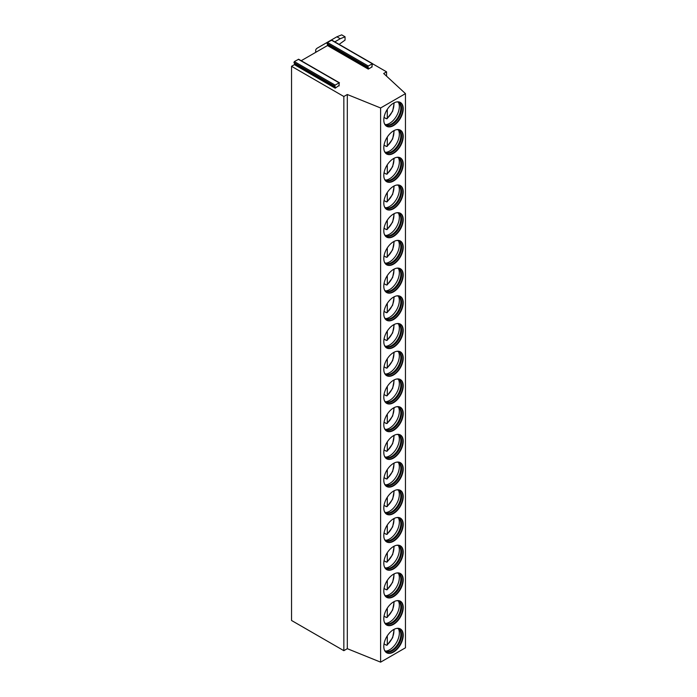 <?xml version="1.0" encoding="UTF-8"?>
<svg xmlns="http://www.w3.org/2000/svg" width="697" height="697" viewBox="0 0 697 697"><rect width="100%" height="100%" fill="white"/><g stroke="black" fill="none" stroke-linecap="round" stroke-linejoin="round"><path stroke-width="1.05" d="M372.695 63.836L386.565 71.843L383.681 73.507L405.462 93.625L380.614 107.974L347.306 94.504L343.848 96.5L291.538 66.302L294.404 64.647L294.735 63.784L335.527 87.343L335.196 88.197L338.698 85.705M301.209 60.717L327.477 45.549L327.459 42.456L331.781 40.121L372.573 63.68L371.797 66.624M327.834 44.643L368.626 68.193L368.277 69.099L372.181 66.842M335.527 87.343L334.726 86.193L335.144 85.121L339.117 82.83L339.099 85.94M368.626 68.193L367.842 67.078L368.26 66.006L372.573 63.68M294.735 63.784L293.934 62.643L294.352 61.571L298.664 59.245L339.456 82.795M405.462 93.625L405.462 647.801L380.614 662.15L347.306 648.68L343.848 650.676L291.538 620.478L291.538 66.302M343.848 650.676L343.848 96.5M347.306 648.68L347.306 94.504M380.614 662.15L380.614 107.974M383.803 646.45A13.748 7.937 120 0 0 386.652 652.749A13.748 7.937 120 0 0 397.238 649.064A13.748 7.937 120 0 0 403.241 635.228A13.748 7.937 120 0 0 400.392 628.938A13.748 7.937 120 0 0 389.806 632.623A13.748 7.937 120 0 0 383.803 646.45M383.803 618.744A13.748 7.937 120 0 0 386.652 625.035A13.748 7.937 120 0 0 397.238 621.358A13.748 7.937 120 0 0 403.241 607.523A13.748 7.937 120 0 0 400.392 601.232A13.748 7.937 120 0 0 389.806 604.918A13.748 7.937 120 0 0 383.803 618.744M383.803 591.039A13.748 7.937 120 0 0 386.652 597.329A13.748 7.937 120 0 0 397.238 593.644A13.748 7.937 120 0 0 403.241 579.817A13.748 7.937 120 0 0 400.392 573.526A13.748 7.937 120 0 0 389.806 577.203A13.748 7.937 120 0 0 383.803 591.039M383.803 563.324A13.748 7.937 120 0 0 386.652 569.615A13.748 7.937 120 0 0 397.238 565.938A13.748 7.937 120 0 0 403.241 552.102A13.748 7.937 120 0 0 400.392 545.812A13.748 7.937 120 0 0 389.806 549.497A13.748 7.937 120 0 0 383.803 563.324M383.803 535.618A13.748 7.937 120 0 0 386.652 541.909A13.748 7.937 120 0 0 397.238 538.223A13.748 7.937 120 0 0 403.241 524.397A13.748 7.937 120 0 0 400.392 518.106A13.748 7.937 120 0 0 389.806 521.783A13.748 7.937 120 0 0 383.803 535.618M383.803 507.913A13.748 7.937 120 0 0 386.652 514.203A13.748 7.937 120 0 0 397.238 510.518A13.748 7.937 120 0 0 403.241 496.691A13.748 7.937 120 0 0 400.392 490.392A13.748 7.937 120 0 0 389.806 494.077A13.748 7.937 120 0 0 383.803 507.913M383.803 480.198A13.748 7.937 120 0 0 386.652 486.489A13.748 7.937 120 0 0 397.238 482.812A13.748 7.937 120 0 0 403.241 468.976A13.748 7.937 120 0 0 400.392 462.686A13.748 7.937 120 0 0 389.806 466.371A13.748 7.937 120 0 0 383.803 480.198M383.803 452.492A13.748 7.937 120 0 0 386.652 458.783A13.748 7.937 120 0 0 397.238 455.097A13.748 7.937 120 0 0 403.241 441.271A13.748 7.937 120 0 0 400.392 434.98A13.748 7.937 120 0 0 389.806 438.657A13.748 7.937 120 0 0 383.803 452.492M383.803 424.787A13.748 7.937 120 0 0 386.652 431.077A13.748 7.937 120 0 0 397.238 427.392A13.748 7.937 120 0 0 403.241 413.565A13.748 7.937 120 0 0 400.392 407.266A13.748 7.937 120 0 0 389.806 410.951A13.748 7.937 120 0 0 383.803 424.787M383.803 397.072A13.748 7.937 120 0 0 386.652 403.363A13.748 7.937 120 0 0 397.238 399.686A13.748 7.937 120 0 0 403.241 385.85A13.748 7.937 120 0 0 400.392 379.56A13.748 7.937 120 0 0 389.806 383.245A13.748 7.937 120 0 0 383.803 397.072M383.803 369.366A13.748 7.937 120 0 0 386.652 375.657A13.748 7.937 120 0 0 397.238 371.971A13.748 7.937 120 0 0 403.241 358.145A13.748 7.937 120 0 0 400.392 351.854A13.748 7.937 120 0 0 389.806 355.531A13.748 7.937 120 0 0 383.803 369.366M383.803 341.652A13.748 7.937 120 0 0 386.652 347.951A13.748 7.937 120 0 0 397.238 344.266A13.748 7.937 120 0 0 403.241 330.43A13.748 7.937 120 0 0 400.392 324.14A13.748 7.937 120 0 0 389.806 327.825A13.748 7.937 120 0 0 383.803 341.652M383.803 313.946A13.748 7.937 120 0 0 386.652 320.237A13.748 7.937 120 0 0 397.238 316.56A13.748 7.937 120 0 0 403.241 302.725A13.748 7.937 120 0 0 400.392 296.434A13.748 7.937 120 0 0 389.806 300.119A13.748 7.937 120 0 0 383.803 313.946M383.803 286.24A13.748 7.937 120 0 0 386.652 292.531A13.748 7.937 120 0 0 397.238 288.846A13.748 7.937 120 0 0 403.241 275.019A13.748 7.937 120 0 0 400.392 268.728A13.748 7.937 120 0 0 389.806 272.405A13.748 7.937 120 0 0 383.803 286.24M383.803 258.526A13.748 7.937 120 0 0 386.652 264.816A13.748 7.937 120 0 0 397.238 261.14A13.748 7.937 120 0 0 403.241 247.304A13.748 7.937 120 0 0 400.392 241.014A13.748 7.937 120 0 0 389.806 244.699A13.748 7.937 120 0 0 383.803 258.526M383.803 230.82A13.748 7.937 120 0 0 386.652 237.111A13.748 7.937 120 0 0 397.238 233.434A13.748 7.937 120 0 0 403.241 219.599A13.748 7.937 120 0 0 400.392 213.308A13.748 7.937 120 0 0 389.806 216.985A13.748 7.937 120 0 0 383.803 230.82M383.803 203.115A13.748 7.937 120 0 0 386.652 209.405A13.748 7.937 120 0 0 397.238 205.72A13.748 7.937 120 0 0 403.241 191.893A13.748 7.937 120 0 0 400.392 185.594A13.748 7.937 120 0 0 389.806 189.279A13.748 7.937 120 0 0 383.803 203.115M383.803 175.4A13.748 7.937 120 0 0 386.652 181.69A13.748 7.937 120 0 0 397.238 178.014A13.748 7.937 120 0 0 403.241 164.178A13.748 7.937 120 0 0 400.392 157.888A13.748 7.937 120 0 0 389.806 161.573A13.748 7.937 120 0 0 383.803 175.4M383.803 147.694A13.748 7.937 120 0 0 386.652 153.985A13.748 7.937 120 0 0 397.238 150.299A13.748 7.937 120 0 0 403.241 136.473A13.748 7.937 120 0 0 400.392 130.182A13.748 7.937 120 0 0 389.806 133.859A13.748 7.937 120 0 0 383.803 147.694M383.803 119.989A13.748 7.937 120 0 0 386.652 126.279A13.748 7.937 120 0 0 397.238 122.594A13.748 7.937 120 0 0 403.241 108.767A13.748 7.937 120 0 0 400.392 102.468A13.748 7.937 120 0 0 389.806 106.153A13.748 7.937 120 0 0 383.803 119.989M386.565 76.165L386.565 71.843M386.46 652.627A13.748 7.937 120 0 0 396.985 648.707A13.748 7.937 120 0 0 402.857 635.011A13.748 7.937 -60 0 0 400.2 628.833M396.889 628.372A12.964 7.484 -60 0 1 398.876 628.964A12.964 7.484 -60 0 1 401.568 634.897A12.964 7.484 120 0 1 395.905 647.949A12.964 7.484 120 0 1 385.911 651.416A12.964 7.484 120 0 1 384.404 649.987M385.563 651.198A12.964 7.484 120 0 0 386.539 651.512A12.964 7.484 120 0 0 395.974 646.642A12.964 7.484 120 0 0 400.845 634.488A12.964 7.484 -60 0 0 399.268 629.461A12.964 7.484 -60 0 0 398.51 628.772M398.414 628.729A13.748 7.937 -60 0 1 399.337 632.981A13.748 7.937 120 0 1 385.476 651.129M384.038 643.871L386.338 645.195L387.297 644.612L386.338 645.195M387.297 635.821L387.297 644.612A12.049 6.953 120 0 0 393.744 629.496M386.46 624.921A13.748 7.937 120 0 0 396.985 621.001A13.748 7.937 120 0 0 402.857 607.305A13.748 7.937 -60 0 0 400.2 601.128M396.889 600.666A12.964 7.484 -60 0 1 398.876 601.258A12.964 7.484 -60 0 1 401.568 607.192A12.964 7.484 120 0 1 395.905 620.234A12.964 7.484 120 0 1 385.911 623.71A12.964 7.484 120 0 1 384.404 622.282M385.563 623.484A12.964 7.484 120 0 0 386.539 623.798A12.964 7.484 120 0 0 395.974 618.936A12.964 7.484 120 0 0 400.845 606.773A12.964 7.484 -60 0 0 399.268 601.755A12.964 7.484 -60 0 0 398.51 601.067M398.414 601.023A13.748 7.937 -60 0 1 399.337 605.266A13.748 7.937 120 0 1 385.476 623.423M387.297 608.115L387.297 616.906L386.338 617.481L387.297 616.906A12.049 6.953 120 0 0 393.744 601.781M384.038 616.157L386.338 617.481M386.46 597.216A13.748 7.937 120 0 0 396.985 593.286A13.748 7.937 120 0 0 402.857 579.59A13.748 7.937 -60 0 0 400.2 573.413M396.889 572.951A12.964 7.484 -60 0 1 398.876 573.553A12.964 7.484 -60 0 1 401.568 579.486A12.964 7.484 120 0 1 395.905 592.528A12.964 7.484 120 0 1 385.911 596.005A12.964 7.484 120 0 1 384.404 594.576M385.563 595.778A12.964 7.484 120 0 0 386.539 596.092A12.964 7.484 120 0 0 395.974 591.23A12.964 7.484 120 0 0 400.845 579.068A12.964 7.484 -60 0 0 399.268 574.049A12.964 7.484 -60 0 0 398.51 573.361M398.414 573.317A13.748 7.937 -60 0 1 399.337 577.56A13.748 7.937 120 0 1 385.476 595.717M387.297 580.409L387.297 589.2L386.338 589.775L387.297 589.2A12.049 6.953 120 0 0 393.744 574.075M384.038 588.451L386.338 589.775M386.46 569.501A13.748 7.937 120 0 0 396.985 565.581A13.748 7.937 120 0 0 402.857 551.885A13.748 7.937 -60 0 0 400.2 545.707M396.889 545.246A12.964 7.484 -60 0 1 398.876 545.838A12.964 7.484 -60 0 1 401.568 551.771A12.964 7.484 120 0 1 395.905 564.823A12.964 7.484 120 0 1 385.911 568.29A12.964 7.484 120 0 1 384.404 566.861M385.563 568.064A12.964 7.484 120 0 0 386.539 568.386A12.964 7.484 120 0 0 395.974 563.516A12.964 7.484 120 0 0 400.845 551.362A12.964 7.484 -60 0 0 399.268 546.335A12.964 7.484 -60 0 0 398.51 545.646M398.414 545.603A13.748 7.937 -60 0 1 399.337 549.855A13.748 7.937 120 0 1 385.476 568.003M387.297 552.695L387.297 561.486L386.338 562.07L387.297 561.486A12.049 6.953 120 0 0 393.744 546.37M384.038 560.745L386.338 562.07M386.46 541.796A13.748 7.937 120 0 0 396.985 537.875A13.748 7.937 120 0 0 402.857 524.179A13.748 7.937 -60 0 0 400.2 518.002M396.889 517.54A12.964 7.484 -60 0 1 398.876 518.132A12.964 7.484 -60 0 1 401.568 524.066A12.964 7.484 120 0 1 395.905 537.108A12.964 7.484 120 0 1 385.911 540.584A12.964 7.484 120 0 1 384.404 539.156M385.563 540.358A12.964 7.484 120 0 0 386.539 540.672A12.964 7.484 120 0 0 395.974 535.81A12.964 7.484 120 0 0 400.845 523.647A12.964 7.484 -60 0 0 399.268 518.629A12.964 7.484 -60 0 0 398.51 517.941M398.414 517.897A13.748 7.937 -60 0 1 399.337 522.14A13.748 7.937 120 0 1 385.476 540.297M387.297 524.989L387.297 533.78L386.338 534.355L387.297 533.78A12.049 6.953 120 0 0 393.744 518.655M384.038 533.031L386.338 534.355M386.46 514.09A13.748 7.937 120 0 0 396.985 510.16A13.748 7.937 120 0 0 402.857 496.464A13.748 7.937 -60 0 0 400.2 490.287M396.889 489.825A12.964 7.484 -60 0 1 398.876 490.418A12.964 7.484 -60 0 1 401.568 496.36A12.964 7.484 120 0 1 395.905 509.402A12.964 7.484 120 0 1 385.911 512.879A12.964 7.484 120 0 1 384.404 511.441M385.563 512.652A12.964 7.484 120 0 0 386.539 512.966A12.964 7.484 120 0 0 395.974 508.104A12.964 7.484 120 0 0 400.845 495.942A12.964 7.484 -60 0 0 399.268 490.915A12.964 7.484 -60 0 0 398.51 490.235M398.414 490.191A13.748 7.937 -60 0 1 399.337 494.434A13.748 7.937 120 0 1 385.476 512.583M387.297 497.283L387.297 506.066L386.338 506.649L387.297 506.066A12.049 6.953 120 0 0 393.744 490.949M384.038 505.325L386.338 506.649M386.46 486.375A13.748 7.937 120 0 0 396.985 482.455A13.748 7.937 120 0 0 402.857 468.759A13.748 7.937 -60 0 0 400.2 462.581M396.889 462.12A12.964 7.484 -60 0 1 398.876 462.712A12.964 7.484 -60 0 1 401.568 468.645A12.964 7.484 120 0 1 395.905 481.697A12.964 7.484 120 0 1 385.911 485.164A12.964 7.484 120 0 1 384.404 483.735M385.563 484.938A12.964 7.484 120 0 0 386.539 485.26A12.964 7.484 120 0 0 395.974 480.39A12.964 7.484 120 0 0 400.845 468.236A12.964 7.484 -60 0 0 399.268 463.209A12.964 7.484 -60 0 0 398.51 462.52M398.414 462.477A13.748 7.937 -60 0 1 399.337 466.72A13.748 7.937 120 0 1 385.476 484.877M387.297 469.569L387.297 478.36L386.338 478.944L387.297 478.36A12.049 6.953 120 0 0 393.744 463.244M384.038 477.619L386.338 478.944M386.46 458.67A13.748 7.937 120 0 0 396.985 454.749A13.748 7.937 120 0 0 402.857 441.044A13.748 7.937 -60 0 0 400.2 434.876M396.889 434.414A12.964 7.484 -60 0 1 398.876 435.006A12.964 7.484 -60 0 1 401.568 440.94A12.964 7.484 120 0 1 395.905 453.982A12.964 7.484 120 0 1 385.911 457.459A12.964 7.484 120 0 1 384.404 456.03M385.563 457.232A12.964 7.484 120 0 0 386.539 457.546A12.964 7.484 120 0 0 395.974 452.684A12.964 7.484 120 0 0 400.845 440.521A12.964 7.484 -60 0 0 399.268 435.503A12.964 7.484 -60 0 0 398.51 434.815M398.414 434.771A13.748 7.937 -60 0 1 399.337 439.014A13.748 7.937 120 0 1 385.476 457.171M387.297 441.863L387.297 450.654L386.338 451.229L387.297 450.654A12.049 6.953 120 0 0 393.744 435.529M384.038 449.905L386.338 451.229M386.46 430.955A13.748 7.937 120 0 0 396.985 427.034A13.748 7.937 120 0 0 402.857 413.338A13.748 7.937 -60 0 0 400.2 407.161M396.889 406.7A12.964 7.484 -60 0 1 398.876 407.292A12.964 7.484 -60 0 1 401.568 413.225A12.964 7.484 120 0 1 395.905 426.276A12.964 7.484 120 0 1 385.911 429.753A12.964 7.484 120 0 1 384.404 428.315M385.563 429.526A12.964 7.484 120 0 0 386.539 429.84A12.964 7.484 120 0 0 395.974 424.97A12.964 7.484 120 0 0 400.845 412.816A12.964 7.484 -60 0 0 399.268 407.789A12.964 7.484 -60 0 0 398.51 407.1M398.414 407.065A13.748 7.937 -60 0 1 399.337 411.308A13.748 7.937 120 0 1 385.476 429.457M387.297 414.157L387.297 422.94L386.338 423.523L387.297 422.94A12.049 6.953 120 0 0 393.744 407.823M384.038 422.199L386.338 423.523M386.46 403.249A13.748 7.937 120 0 0 396.985 399.329A13.748 7.937 120 0 0 402.857 385.633A13.748 7.937 -60 0 0 400.2 379.456M396.889 378.994A12.964 7.484 -60 0 1 398.876 379.586A12.964 7.484 -60 0 1 401.568 385.519A12.964 7.484 120 0 1 395.905 398.571A12.964 7.484 120 0 1 385.911 402.038A12.964 7.484 120 0 1 384.404 400.609M385.563 401.812A12.964 7.484 120 0 0 386.539 402.125A12.964 7.484 120 0 0 395.974 397.264A12.964 7.484 120 0 0 400.845 385.101A12.964 7.484 -60 0 0 399.268 380.083A12.964 7.484 -60 0 0 398.51 379.395M398.414 379.351A13.748 7.937 -60 0 1 399.337 383.594A13.748 7.937 120 0 1 385.476 401.751M387.297 386.443L387.297 395.234L386.338 395.818L387.297 395.234A12.049 6.953 120 0 0 393.744 380.118M384.038 394.485L386.338 395.818M386.46 375.544A13.748 7.937 120 0 0 396.985 371.623A13.748 7.937 120 0 0 402.857 357.918A13.748 7.937 -60 0 0 400.2 351.741M396.889 351.279A12.964 7.484 -60 0 1 398.876 351.88A12.964 7.484 -60 0 1 401.568 357.814A12.964 7.484 120 0 1 395.905 370.856A12.964 7.484 120 0 1 385.911 374.333A12.964 7.484 120 0 1 384.404 372.904M385.563 374.106A12.964 7.484 120 0 0 386.539 374.42A12.964 7.484 120 0 0 395.974 369.558A12.964 7.484 120 0 0 400.845 357.395A12.964 7.484 -60 0 0 399.268 352.377A12.964 7.484 -60 0 0 398.51 351.689M398.414 351.645A13.748 7.937 -60 0 1 399.337 355.888A13.748 7.937 120 0 1 385.476 374.045M387.297 358.737L387.297 367.528L386.338 368.103L387.297 367.528A12.049 6.953 120 0 0 393.744 352.403M384.038 366.779L386.338 368.103M386.46 347.829A13.748 7.937 120 0 0 396.985 343.909A13.748 7.937 120 0 0 402.857 330.212A13.748 7.937 -60 0 0 400.2 324.035M396.889 323.574A12.964 7.484 -60 0 1 398.876 324.166A12.964 7.484 -60 0 1 401.568 330.099A12.964 7.484 120 0 1 395.905 343.151A12.964 7.484 120 0 1 385.911 346.618A12.964 7.484 120 0 1 384.404 345.189M385.563 346.4A12.964 7.484 120 0 0 386.539 346.714A12.964 7.484 120 0 0 395.974 341.844A12.964 7.484 120 0 0 400.845 329.69A12.964 7.484 -60 0 0 399.268 324.663A12.964 7.484 -60 0 0 398.51 323.974M398.414 323.931A13.748 7.937 -60 0 1 399.337 328.182A13.748 7.937 120 0 1 385.476 346.331M387.297 331.023L387.297 339.814L386.338 340.397L387.297 339.814A12.049 6.953 120 0 0 393.744 324.697M384.038 339.073L386.338 340.397M386.46 320.123A13.748 7.937 120 0 0 396.985 316.203A13.748 7.937 120 0 0 402.857 302.507A13.748 7.937 -60 0 0 400.2 296.33M396.889 295.868A12.964 7.484 -60 0 1 398.876 296.46A12.964 7.484 -60 0 1 401.568 302.393A12.964 7.484 120 0 1 395.905 315.436A12.964 7.484 120 0 1 385.911 318.912A12.964 7.484 120 0 1 384.404 317.483M385.563 318.686A12.964 7.484 120 0 0 386.539 318.999A12.964 7.484 120 0 0 395.974 314.138A12.964 7.484 120 0 0 400.845 301.975A12.964 7.484 -60 0 0 399.268 296.957A12.964 7.484 -60 0 0 398.51 296.269M398.414 296.225A13.748 7.937 -60 0 1 399.337 300.468A13.748 7.937 120 0 1 385.476 318.625M387.297 303.317L387.297 312.108L386.338 312.683L387.297 312.108A12.049 6.953 120 0 0 393.744 296.983M384.038 311.359L386.338 312.683M386.46 292.418A13.748 7.937 120 0 0 396.985 288.488A13.748 7.937 120 0 0 402.857 274.792A13.748 7.937 -60 0 0 400.2 268.615M396.889 268.153A12.964 7.484 -60 0 1 398.876 268.754A12.964 7.484 -60 0 1 401.568 274.688A12.964 7.484 120 0 1 395.905 287.73A12.964 7.484 120 0 1 385.911 291.207A12.964 7.484 120 0 1 384.404 289.778M385.563 290.98A12.964 7.484 120 0 0 386.539 291.294A12.964 7.484 120 0 0 395.974 286.432A12.964 7.484 120 0 0 400.845 274.269A12.964 7.484 -60 0 0 399.268 269.251A12.964 7.484 -60 0 0 398.51 268.563M398.414 268.519A13.748 7.937 -60 0 1 399.337 272.762A13.748 7.937 120 0 1 385.476 290.919M387.297 275.611L387.297 284.402L386.338 284.977L387.297 284.402A12.049 6.953 120 0 0 393.744 269.277M384.038 283.653L386.338 284.977M386.46 264.703A13.748 7.937 120 0 0 396.985 260.783A13.748 7.937 120 0 0 402.857 247.087A13.748 7.937 -60 0 0 400.2 240.909M396.889 240.448A12.964 7.484 -60 0 1 398.876 241.04A12.964 7.484 -60 0 1 401.568 246.973A12.964 7.484 120 0 1 395.905 260.025A12.964 7.484 120 0 1 385.911 263.492A12.964 7.484 120 0 1 384.404 262.063M385.563 263.266A12.964 7.484 120 0 0 386.539 263.588A12.964 7.484 120 0 0 395.974 258.718A12.964 7.484 120 0 0 400.845 246.564A12.964 7.484 -60 0 0 399.268 241.537A12.964 7.484 -60 0 0 398.51 240.848M398.414 240.805A13.748 7.937 -60 0 1 399.337 245.056A13.748 7.937 120 0 1 385.476 263.205M387.297 247.897L387.297 256.688L386.338 257.271L387.297 256.688A12.049 6.953 120 0 0 393.744 241.571M384.038 255.947L386.338 257.271M386.46 236.997A13.748 7.937 120 0 0 396.985 233.077A13.748 7.937 120 0 0 402.857 219.381A13.748 7.937 -60 0 0 400.2 213.204M396.889 212.742A12.964 7.484 -60 0 1 398.876 213.334A12.964 7.484 -60 0 1 401.568 219.267A12.964 7.484 120 0 1 395.905 232.31A12.964 7.484 120 0 1 385.911 235.786A12.964 7.484 120 0 1 384.404 234.358M385.563 235.56A12.964 7.484 120 0 0 386.539 235.874A12.964 7.484 120 0 0 395.974 231.012A12.964 7.484 120 0 0 400.845 218.849A12.964 7.484 -60 0 0 399.268 213.831A12.964 7.484 -60 0 0 398.51 213.143M398.414 213.099A13.748 7.937 -60 0 1 399.337 217.342A13.748 7.937 120 0 1 385.476 235.499M387.297 220.191L387.297 228.982L386.338 229.557L387.297 228.982A12.049 6.953 120 0 0 393.744 213.857M384.038 228.233L386.338 229.557M386.46 209.292A13.748 7.937 120 0 0 396.985 205.362A13.748 7.937 120 0 0 402.857 191.666A13.748 7.937 -60 0 0 400.2 185.489M396.889 185.027A12.964 7.484 -60 0 1 398.876 185.62A12.964 7.484 -60 0 1 401.568 191.562A12.964 7.484 120 0 1 395.905 204.604A12.964 7.484 120 0 1 385.911 208.081A12.964 7.484 120 0 1 384.404 206.643M385.563 207.854A12.964 7.484 120 0 0 386.539 208.168A12.964 7.484 120 0 0 395.974 203.306A12.964 7.484 120 0 0 400.845 191.144A12.964 7.484 -60 0 0 399.268 186.116A12.964 7.484 -60 0 0 398.51 185.437M398.414 185.393A13.748 7.937 -60 0 1 399.337 189.636A13.748 7.937 120 0 1 385.476 207.784M387.297 192.485L387.297 201.267L386.338 201.851L387.297 201.267A12.049 6.953 120 0 0 393.744 186.151M384.038 200.527L386.338 201.851M386.46 181.577A13.748 7.937 120 0 0 396.985 177.657A13.748 7.937 120 0 0 402.857 163.961A13.748 7.937 -60 0 0 400.2 157.783M396.889 157.322A12.964 7.484 -60 0 1 398.876 157.914A12.964 7.484 -60 0 1 401.568 163.847A12.964 7.484 120 0 1 395.905 176.899A12.964 7.484 120 0 1 385.911 180.366A12.964 7.484 120 0 1 384.404 178.937M385.563 180.14A12.964 7.484 120 0 0 386.539 180.462A12.964 7.484 120 0 0 395.974 175.592A12.964 7.484 120 0 0 400.845 163.438A12.964 7.484 -60 0 0 399.268 158.411A12.964 7.484 -60 0 0 398.51 157.722M398.414 157.679A13.748 7.937 -60 0 1 399.337 161.922A13.748 7.937 120 0 1 385.476 180.079M387.297 164.771L387.297 173.562L386.338 174.145L387.297 173.562A12.049 6.953 120 0 0 393.744 158.446M384.038 172.821L386.338 174.145M386.46 153.871A13.748 7.937 120 0 0 396.985 149.951A13.748 7.937 120 0 0 402.857 136.246A13.748 7.937 -60 0 0 400.2 130.078M396.889 129.616A12.964 7.484 -60 0 1 398.876 130.208A12.964 7.484 -60 0 1 401.568 136.142A12.964 7.484 120 0 1 395.905 149.184A12.964 7.484 120 0 1 385.911 152.66A12.964 7.484 120 0 1 384.404 151.232M385.563 152.434A12.964 7.484 120 0 0 386.539 152.748A12.964 7.484 120 0 0 395.974 147.886A12.964 7.484 120 0 0 400.845 135.723A12.964 7.484 -60 0 0 399.268 130.705A12.964 7.484 -60 0 0 398.51 130.017M398.414 129.973A13.748 7.937 -60 0 1 399.337 134.216A13.748 7.937 120 0 1 385.476 152.373M387.297 137.065L387.297 145.856L386.338 146.431L387.297 145.856A12.049 6.953 120 0 0 393.744 130.731M384.038 145.107L386.338 146.431M386.46 126.157A13.748 7.937 120 0 0 396.985 122.236A13.748 7.937 120 0 0 402.857 108.54A13.748 7.937 -60 0 0 400.2 102.363M396.889 101.901A12.964 7.484 -60 0 1 398.876 102.494A12.964 7.484 -60 0 1 401.568 108.427A12.964 7.484 120 0 1 395.905 121.478A12.964 7.484 120 0 1 385.911 124.955A12.964 7.484 120 0 1 384.404 123.517M385.563 124.728A12.964 7.484 120 0 0 386.539 125.042A12.964 7.484 120 0 0 395.974 120.172A12.964 7.484 120 0 0 400.845 108.018A12.964 7.484 -60 0 0 399.268 102.99A12.964 7.484 -60 0 0 398.51 102.302M398.414 102.267A13.748 7.937 -60 0 1 399.337 106.51A13.748 7.937 120 0 1 385.476 124.658M387.297 109.359L387.297 118.141L386.338 118.725L387.297 118.141A12.049 6.953 120 0 0 393.744 103.025M384.038 117.401L386.338 118.725M339.125 44.364L345.05 40.112L345.05 36.793L340.249 38.727L336.895 36.793L341.687 34.85L345.05 36.793M334.804 41.872L340.249 38.727M336.895 36.793L317.457 48.015A6.107 3.529 0 0 0 315.663 50.506A6.107 3.529 0 0 0 316.264 52.022M368.277 69.099L327.477 45.549M335.196 88.197L294.404 64.647M331.441 40.156L372.233 63.706M327.459 42.456L368.26 66.006M327.05 43.528L367.842 67.078M298.325 59.28L339.117 82.83M294.352 61.571L335.144 85.121M293.934 62.643L334.726 86.193M387.07 645.213L392.646 637.72L394.206 629.252M387.07 617.507L392.646 610.014L394.206 601.546M387.07 589.793L392.646 582.3L394.206 573.84M387.07 562.087L392.646 554.594L394.206 546.126M387.07 534.381L392.646 526.88L394.206 518.42M387.07 506.667L392.646 499.174L394.206 490.705M387.07 478.961L392.646 471.468L394.206 463M387.07 451.255L392.646 443.754L394.206 435.294M387.07 423.541L392.646 416.048L394.206 407.579M387.07 395.835L392.646 388.342L394.206 379.874M387.07 368.129L392.646 360.628L394.206 352.168M387.07 340.415L392.646 332.922L394.206 324.453M387.07 312.709L392.646 305.216L394.206 296.748M387.07 285.003L392.646 277.502L394.206 269.042M387.07 257.289L392.646 249.796L394.206 241.328M387.07 229.583L392.646 222.082L394.206 213.622M387.07 201.869L392.646 194.376L394.206 185.907M387.07 174.163L392.646 166.67L394.206 158.202M387.07 146.457L392.646 138.956L394.206 130.496M387.07 118.743L392.646 111.25L394.206 102.781M315.663 52.371L315.663 50.506"/></g></svg>
